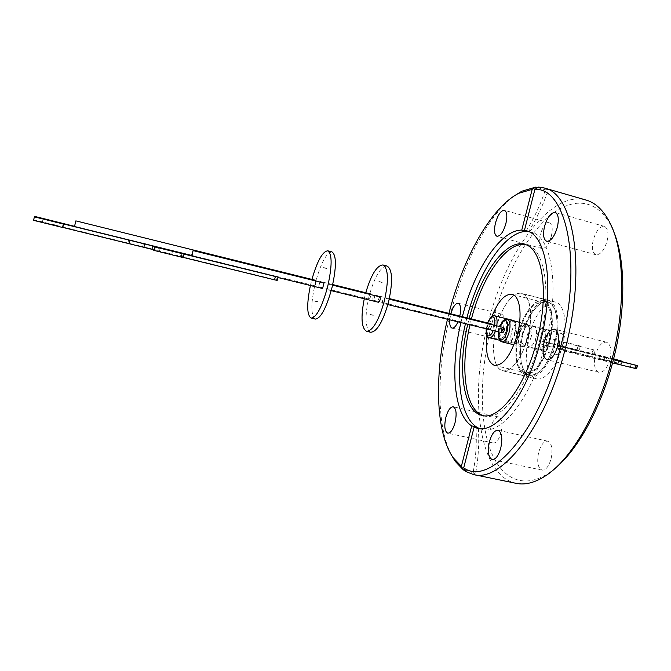 <?xml version="1.0" encoding="UTF-8"?>
<svg xmlns="http://www.w3.org/2000/svg" width="671" height="671" viewBox="0 0 671 671"><rect width="100%" height="100%" fill="white"/><g stroke="black" fill="none" stroke-linecap="round" stroke-linejoin="round"><path stroke-width="0.5" stroke-dasharray="3.35 2.52" d="M555.454 468.039L549.717 472.451C522.55 491.004 499.593 477.869 489.243 446.743C478.943 415.282 480.444 368.639 491.667 324.387C502.831 281.015 523.204 240.57 546.622 218.696C569.922 197.14 595.68 196.838 610.778 225.355L613.797 231.931M516.091 483.338C478.247 475.429 468.912 395.412 488.06 323.447C505.406 252.808 549.851 189.675 586.093 200.059M496.347 327.373C501.304 307.251 513.198 290.853 521.736 293.386C530.275 295.005 533.47 315.647 527.859 336.808C522.734 357.484 510.698 373.219 502.613 370.778C493.63 369.016 490.895 347.922 496.347 327.373M562.516 345.372C568.111 324.412 564.395 303.82 555.353 302.067C546.286 299.4 533.982 315.521 529.067 335.466C523.632 355.831 526.878 376.859 536.397 378.754C544.986 381.304 557.442 365.846 562.516 345.372M449.755 319.832L450.82 313.835M459.82 316.066L457.966 321.854M503.409 327.867C505.028 320.218 504.424 315.647 501.606 314.137C498.469 314.137 495.827 317.752 493.688 324.99C492.061 332.598 492.673 337.169 495.508 338.712C498.612 338.738 501.245 335.123 503.409 327.867M551.344 236.217C552.946 228.803 552.308 224.357 549.44 222.889C545.708 222.881 542.587 226.991 540.08 235.211C538.477 242.583 539.115 247.029 542 248.538C545.691 248.58 548.803 244.47 551.344 236.217M607.054 241.191C608.79 233.038 607.909 228.106 604.403 226.395C599.815 226.278 596.091 230.799 593.239 239.958C591.486 248.069 592.384 253.001 595.915 254.754C600.436 254.913 604.152 250.392 607.054 241.191M609.989 359.43C611.902 349.985 610.711 344.24 606.399 342.176C601.744 341.967 598.062 346.278 595.353 355.093C593.424 364.479 594.632 370.224 598.985 372.338C603.573 372.581 607.247 368.27 609.989 359.43M551.059 458.897C552.979 449.167 551.856 443.254 547.695 441.166C543.929 441.032 540.91 444.772 538.654 452.388C536.716 462.059 537.848 467.972 542.042 470.119C545.775 470.27 548.777 466.53 551.059 458.897M501.019 432.644C502.78 423.963 501.992 418.729 498.654 416.959C495.525 416.901 492.933 420.365 490.895 427.335C489.125 435.957 489.922 441.191 493.277 443.019C496.381 443.086 498.956 439.631 501.019 432.644M465.817 471.554L475.571 473.575L473.181 472.023L465.129 470.354M451.138 454.519C435.907 424.433 436.762 367.339 450.451 314.12C463.485 262.546 488.597 214.208 515.194 195.303M496.381 327.381C490.946 347.846 493.68 368.857 502.621 370.61C510.673 373.042 522.659 357.366 527.758 336.783C533.353 315.705 530.174 295.148 521.669 293.537C513.164 291.013 501.321 307.343 496.381 327.381M522.373 333.806C516.955 354.129 520.084 375.089 529.461 376.943C537.907 379.467 550.228 364.009 555.286 343.577C560.864 322.667 557.274 302.143 548.366 300.432C539.45 297.798 527.272 313.911 522.373 333.806M460.918 322.583L462.369 316.704M528.228 231.445L528.656 231.512C536.834 218.486 543.342 204.596 548.199 189.834L538.578 187.066M527.825 231.285L528.656 231.512M479.84 428.635L482.281 429.365C501.782 435.32 532.38 396.376 545.733 342.671C560.335 287.582 551.696 235.873 531.038 232.065L528.538 231.579M466.915 317.828L465.464 323.699M467.746 324.261L469.197 318.398M522.994 333.99C527.7 314.884 539.383 299.434 547.939 301.958C556.494 303.602 559.933 323.305 554.582 343.367C547.947 365.058 539.685 375.735 529.788 375.391C520.805 373.613 517.794 353.508 522.994 333.99M518.423 332.866C523.145 313.734 534.77 298.243 543.25 300.751C551.747 302.378 555.11 322.088 549.759 342.176C543.133 363.9 534.904 374.594 525.083 374.284C516.167 372.522 513.223 352.401 518.423 332.866M483.38 415.668L484.579 415.986C501.606 421.178 528.077 387.192 539.601 340.826C552.208 293.277 544.869 248.312 526.836 244.982L525.628 244.705M471.436 318.951L469.994 324.814M549.641 342.143C543.057 363.707 534.888 374.334 525.133 374.024C516.284 372.271 513.357 352.3 518.524 332.891C523.212 313.894 534.762 298.511 543.183 301.002C551.612 302.621 554.959 322.197 549.641 342.143M523.095 334.024C517.928 353.407 520.922 373.37 529.847 375.139C539.677 375.466 547.88 364.873 554.464 343.334C559.773 323.414 556.368 303.846 547.863 302.21C539.375 299.702 527.775 315.051 523.095 334.024M549.063 341.975C554.187 322.734 550.966 303.846 542.822 302.277C533.101 302.16 525.175 312.418 519.044 333.051C514.053 351.78 516.88 371.046 525.418 372.732C534.829 373.026 542.713 362.776 549.063 341.975M487.054 335.928L489.05 325.628L492.002 316.276M535.919 337.832C534.108 343.837 531.826 346.815 529.075 346.748C526.534 345.422 525.93 341.589 527.272 335.265C529.067 329.268 531.348 326.299 534.124 326.349C536.649 327.649 537.253 331.474 535.919 337.832M540.088 338.436C538.771 344.743 539.409 348.568 542.009 349.901C544.81 349.985 547.125 347.033 548.945 341.053C550.262 334.712 549.624 330.887 547.033 329.578C544.206 329.511 541.891 332.464 540.088 338.436M547.888 330.124C553.885 331.18 548.425 353.072 542.663 351.084L542.52 351.042C536.632 349.675 542.101 328.178 547.846 330.115L547.888 330.124M555.756 354.271L555.907 354.313C561.795 356.335 567.238 334.527 561.107 333.428L561.065 333.42C555.185 331.449 549.742 352.879 555.756 354.271M514.992 332.657C513.181 338.704 510.95 341.707 508.291 341.673C505.85 340.365 505.305 336.532 506.655 330.166C508.45 324.135 510.69 321.132 513.365 321.157C515.798 322.432 516.335 326.265 514.992 332.657M531.247 336.674C529.436 342.696 527.163 345.674 524.437 345.615C521.921 344.29 521.325 340.465 522.667 334.124C524.462 328.119 526.735 325.141 529.486 325.183C531.994 326.483 532.581 330.308 531.247 336.674M526.634 324.814C532.422 325.812 526.928 347.83 521.375 345.884L521.241 345.85C515.563 344.533 521.057 322.91 526.584 324.798L526.634 324.814M543.141 328.941C549.096 329.981 543.627 351.906 537.916 349.926L537.773 349.885C531.935 348.526 537.404 327.003 543.099 328.924L543.141 328.941M593.592 354.774C594.984 352.753 595.135 351.143 594.061 349.935L594.036 349.935C592.56 350.421 591.931 351.889 592.149 354.338L560.033 346.421L560.62 347.133L561.409 346.84L592.149 354.338M559.094 341.271C560.142 343.393 559.715 345.112 557.802 346.437L557.769 346.429C556.729 344.307 557.165 342.587 559.077 341.271L559.094 341.271M513.491 320.486C507.922 318.7 502.302 340.985 507.997 342.294L508.14 342.327C513.097 344.198 518.968 324.621 514.506 321.057M521.065 346.53L521.216 346.572C527.121 348.643 532.967 325.192 526.802 324.135L526.76 324.118C520.872 322.114 515.034 345.12 521.065 346.53M613.613 358.809L606.752 357.115L605.988 360.059L614.552 362.164L615.315 359.228M606.752 357.115L541.229 340.952L540.457 343.946L605.988 360.059M494.703 325.318L493.252 330.543M498.796 331.91L500.088 326.651M491.155 323.841C489.469 325.217 489.05 326.92 489.889 328.941L489.914 328.949C491.138 328.429 491.717 326.97 491.667 324.563M374.426 294.896C374.963 296.926 374.527 298.679 373.11 300.163L373.093 300.155C372.564 298.125 373.001 296.372 374.418 294.896L389.356 298.595M384.131 297.924C384.709 300.012 384.257 301.816 382.772 303.334L382.755 303.334C382.176 301.229 382.629 299.425 384.114 297.916L384.131 297.924M370.652 332.254C365.074 328.505 364.563 316.435 369.125 296.045C374.603 276.586 380.566 266.58 387.024 266.01M364.269 298.78L365.754 292.749M370.367 293.89C368.975 295.399 368.538 297.161 369.067 299.157L369.084 299.165C370.065 298.561 370.61 297.035 370.719 294.603M320.008 281.409L318.675 286.743L320.008 281.409M328.245 284.076L326.878 289.57L328.236 284.076L332.59 285.15M315.345 319.086C310.681 315.521 310.698 303.409 315.395 282.751C320.847 263.007 326.366 252.715 331.952 251.893M310.405 285.51L311.914 279.396M315.84 280.369L314.523 285.72C315.395 285.074 315.924 283.523 316.108 281.065M160.528 247.716L74.464 226.471M277.198 280.403L277.979 277.039L277.526 277.417L277.299 276.779L191.596 255.576M48.413 223.518L54.586 225.196L48.413 223.518M74.481 226.312L143.485 243.321L142.655 246.643L153.357 249.276L154.187 245.955L160.495 247.733M33.667 219.761L142.655 246.643M163.942 252.33L171.692 254.443L163.942 252.33M277.14 280.377L272.518 279.044L273.357 275.722M183.191 257.412L182.445 257.228L183.158 257.572M151.956 249.268L272.518 279.044M160.344 247.616L159.513 250.946L153.357 249.276M159.513 250.946L160.57 247.733L149.214 244.974M160.495 247.758L155.504 246.634L154.666 249.981L159.757 251.08L160.579 247.775M154.666 249.981L152.116 249.36M181.195 256.616L182.042 253.219M180.507 256.28L181.355 252.9M182.445 257.228L183.309 253.797M155.504 246.634L152.787 245.963M63.594 223.98L62.747 227.41M63.242 223.443L62.411 226.823M63.317 223.552L62.478 226.949M128.715 239.681L127.876 243.011M143.485 243.321L154.187 245.955M277.316 276.788L191.596 255.659M160.386 247.641L149.172 244.881M323.959 283.011L322.6 288.513M379.962 296.892C378.494 298.436 378.05 300.239 378.62 302.311M561.409 346.84L562.835 347.276L562.013 350.48L557.844 349.18L558.666 346.001L560.033 346.421M503.829 327.582C502.059 328.991 501.623 330.736 502.529 332.824M636.636 368.748L630.413 367.003L631.218 363.883M612.556 362.894L562.013 350.48M557.844 349.18L630.413 367.003M578.788 350.413L543.325 341.598C543.149 339.199 543.736 337.739 545.104 337.211C546.077 338.369 545.9 339.962 544.575 341.975L578.788 350.413C580.147 348.425 580.306 346.848 579.266 345.682C577.84 346.186 577.236 347.628 577.454 350.01M486.274 328.824L487.624 322.961M613.437 359.505L558.666 346.001M562.835 347.276L613.378 359.731M546.697 342.621L605.049 357.014L604.277 359.991L545.917 345.649L546.697 342.621L544.575 341.975M605.049 357.014L613.537 359.102M543.325 341.598L541.229 340.952M621.354 361.451L620.692 364.026L612.74 362.072L613.512 359.102M612.74 362.072L604.277 359.991M599.74 355.387L598.977 358.331M618.956 360.201L618.192 363.145L621.296 364.085L622.067 361.132M614.552 362.164L618.192 363.145M621.296 364.085L620.692 364.026M545.917 345.649L540.457 343.946M526.232 230.841C534.233 218.016 540.625 204.345 545.389 189.834L548.199 189.834M478.356 428.148C479.304 443.321 478.373 458.469 475.571 473.575M475.991 427.628C476.855 442.466 475.915 457.261 473.181 472.023M537.689 187.62L545.389 189.834M448.941 313.374L447.482 319.27M514.556 342.847C516.67 341.69 518.356 338.897 519.597 334.477C521.006 326.819 520 323.237 516.586 323.741L516.335 323.867C512.334 325.829 509.239 338.335 511.872 341.942L514.556 342.847M519.245 334.384C518.037 338.687 516.402 341.396 514.338 342.529L511.73 341.648C509.172 338.142 512.174 325.972 516.074 324.059L516.318 323.934C519.639 323.447 520.612 326.928 519.245 334.384M516.242 330.652C517.182 332.766 516.737 334.51 514.925 335.886L514.9 335.877C513.969 333.755 514.405 332.011 516.217 330.652L516.242 330.652M515.999 330.593C516.938 332.707 516.502 334.452 514.691 335.819L514.665 335.819C513.726 333.697 514.171 331.952 515.982 330.593L516.217 330.652M506.429 330.526C507.821 322.885 506.831 319.446 503.46 320.218C501.522 321.51 499.996 324.185 498.872 328.262C497.874 332.531 497.949 335.743 499.09 337.882C501.631 340.13 504.08 337.681 506.429 330.526M498.738 328.228C499.836 324.269 501.321 321.661 503.208 320.402C506.479 319.656 507.444 323.003 506.093 330.434C503.804 337.396 501.422 339.786 498.956 337.597C497.84 335.517 497.765 332.397 498.738 328.228M503.275 326.844C504.147 328.891 503.72 330.585 501.992 331.927L501.975 331.919C501.103 329.864 501.531 328.169 503.25 326.836L503.275 326.844M503.032 326.785C503.913 328.832 503.485 330.526 501.757 331.868L501.74 331.86C500.868 329.813 501.296 328.119 503.015 326.777L503.032 326.785M496.758 325.829L495.332 331.055M501.774 341.824C499.232 340.247 498.704 336.054 500.172 329.218C502.134 322.592 504.575 319.287 507.486 319.295M277.299 276.779L276.46 280.109M636.217 368.605L637.031 365.477M635.471 365.016L634.657 368.136M489.159 337.698C483.64 336.423 489.352 313.919 494.72 315.781M549.717 472.451L546.831 474.976M555.353 302.067L521.736 293.386M501.606 314.137L458.226 303.242M549.44 222.889L504.399 210.308M604.403 226.395L555.185 212.481M606.399 342.176L554.548 329.176M547.695 441.166L498.033 430.245M498.654 416.959L453.244 406.811M502.621 370.61L529.461 376.943M531.038 232.065L526.156 230.723M543.25 300.751L547.939 301.958M526.836 244.982L524.445 244.328M525.133 374.024L529.847 375.139M512.082 294.368L542.822 302.277M529.075 346.748L542.009 349.901M542.663 351.084L555.907 354.313M508.291 341.673L524.437 345.615M521.375 345.884L537.916 349.926M560.62 347.133L557.802 346.437M508.14 342.327L499.752 340.281M521.216 346.572L513.978 344.802M498.662 331.877L499.954 326.618M489.914 328.949L373.11 300.163M387.872 304.592L382.772 303.334M370.048 314.372L374.133 315.362M378.905 281.476L382.99 282.499M369.084 299.165L318.675 286.743M331.222 290.635L326.878 289.57M314.774 300.96L318.977 301.975M323.648 267.561L327.851 268.626M314.523 285.72L191.612 255.425M42.307 222.202L43.154 218.771M157.651 250.979L158.507 247.549M171.692 254.443L172.548 251.046M54.586 225.196L55.425 221.799M149.197 244.99L160.444 247.758M323.598 267.779L327.8 268.836M314.724 301.178L318.926 302.193M332.724 284.563L319.992 281.401M378.855 281.686L382.94 282.717M369.998 314.582L374.082 315.571M389.222 299.182L384.114 297.916M579.266 345.682L545.104 337.211M487.498 322.936L486.139 328.79M621.329 364.101L621.975 361.602M526.76 324.118L519.622 322.332M594.036 349.935L559.077 341.271M526.584 324.798L543.099 328.924M513.365 321.157L529.486 325.183M547.846 330.115L561.065 333.42M534.124 326.349L547.033 329.578M494.527 365.41L525.418 372.732M543.183 301.002L547.863 302.21M484.579 415.986L482.164 415.45M525.083 374.284L529.788 375.391M482.281 429.365L477.333 428.283M521.669 293.537L548.366 300.432M493.277 443.019L447.708 433.164M542.042 470.119L492.17 459.56M598.985 372.338L547.024 359.765M595.915 254.754L546.714 241.266M542 248.538L496.968 236.293M495.508 338.712L452.061 328.102M536.397 378.754L502.613 370.778M610.778 225.355L609.402 221.782"/><path stroke-width="1.01" d="M613.797 231.931C625.682 260.247 626.102 311.109 613.21 360.377C601.191 407.591 578.134 449.302 555.454 468.039M534.921 189.365L538.578 187.066L544.273 187.997L586.093 200.059C595.286 202.667 603.053 209.914 609.402 221.782C624.29 249.184 626.194 305.305 611.809 360.117C598.431 412.824 571.726 458.268 546.831 474.976C535.693 482.524 525.443 485.309 516.091 483.338L473.466 474.531L465.817 471.554L463.703 467.863C489.729 486.961 539.224 432.787 560.478 347.393C583.032 262.395 566.492 187.477 534.921 189.365L524.445 230.346L527.825 231.285M450.82 313.835C452.967 306.79 455.433 303.258 458.226 303.242C460.675 304.525 461.203 308.803 459.82 316.066M495.483 222.931C497.974 214.603 500.952 210.392 504.399 210.308C507.016 211.717 507.511 216.171 505.867 223.669C503.342 232.04 500.373 236.251 496.968 236.293C494.326 234.85 493.839 230.396 495.483 222.931M544.55 226.421C547.393 217.127 550.941 212.481 555.185 212.481C558.398 214.124 559.111 219.073 557.324 227.326C554.439 236.67 550.899 241.317 546.714 241.266C543.476 239.581 542.755 234.632 544.55 226.421M544.03 342.445C546.731 333.487 550.228 329.067 554.548 329.176C558.498 331.164 559.488 336.934 557.509 346.504C554.766 355.487 551.277 359.908 547.024 359.765C543.032 357.727 542.034 351.948 544.03 342.445M489.419 441.744C491.675 434.02 494.544 430.186 498.033 430.245C501.833 432.275 502.738 438.213 500.759 448.069C498.478 455.819 495.609 459.643 492.17 459.56C488.337 457.471 487.414 451.533 489.419 441.744M445.854 417.412C447.892 410.35 450.35 406.819 453.244 406.811C456.28 408.53 456.892 413.781 455.081 422.562C453.026 429.641 450.568 433.181 447.708 433.164C444.647 431.386 444.026 426.135 445.854 417.412M544.273 187.997C573.462 193.315 586.781 267.536 565.284 348.668C545.573 427.637 500.985 482.927 473.466 474.531M465.129 470.354L463.468 470.01L455.156 461.296L451.138 454.519M462.369 316.704C474.07 270.405 500.197 229.784 521.761 230.128L528.228 231.445M524.445 230.346L526.156 230.723C546.63 234.473 555.085 286.198 540.465 341.371C527.087 395.152 496.657 434.196 477.333 428.283L474.103 427.217L478.356 428.148L475.94 426.84L475.991 427.628M528.538 231.579C506.521 228.685 478.935 270.128 466.915 317.828M469.197 318.398C480.092 275.253 505.515 238.792 524.445 244.328C542.403 247.641 549.658 292.615 537.043 340.197C525.519 386.597 499.115 420.625 482.164 415.45C462.839 411.533 457.328 367.482 467.746 324.261M465.464 323.699C453.906 371.482 459.023 420.952 479.84 428.635M525.628 244.705C506.697 240.906 482.122 276.804 471.436 318.951M492.002 316.276C498.192 301.036 504.886 293.73 512.082 294.368C519.799 295.819 522.583 314.749 517.433 334.166C511.101 355.16 503.468 365.578 494.527 365.41C487.742 362.516 485.25 352.694 487.054 335.928M514.506 321.057L513.491 320.486M487.624 322.961C489.344 318.951 490.92 316.938 492.338 316.922L492.95 316.972C494.602 317.098 495.181 319.882 494.703 325.318M493.252 330.543C491.835 333.839 490.333 335.626 488.74 335.886L488.136 335.819C486.953 336.196 486.332 333.864 486.274 328.824M500.088 326.651C502.428 322.097 503.812 320.117 504.24 320.704C505.355 319.966 506.387 320.545 507.335 322.457C507.997 324.236 507.922 327.213 507.108 331.39C505.875 335.802 504.215 338.595 502.143 339.761C500.423 340.13 498.008 339.778 498.796 331.91M491.667 324.563L491.172 323.841L389.356 298.595M387.872 304.592L502.545 332.833C504.332 331.449 504.768 329.704 503.862 327.591L389.222 299.182M365.754 292.749C371.214 274.573 376.943 265.313 382.948 264.961L387.024 266.01C392.535 269.457 393.03 281.543 388.492 302.244C382.856 321.904 376.909 331.91 370.652 332.254L366.559 331.281C361.426 328.186 360.663 317.358 364.269 298.78M382.948 264.961C388.392 268.4 388.845 280.486 384.298 301.212C378.662 320.889 372.749 330.912 366.559 331.281M370.719 294.603L370.367 293.89M378.62 302.311L378.637 302.319C380.105 300.793 380.558 298.989 379.987 296.892L332.59 285.15M311.914 279.396C317.299 260.935 322.583 251.407 327.75 250.811L331.952 251.893C336.574 255.148 336.54 267.268 331.851 288.253C326.24 308.232 320.738 318.515 315.345 319.086L311.126 318.088C306.84 315.169 306.597 304.315 310.405 285.51M327.75 250.811C332.304 254.057 332.229 266.177 327.532 287.188C321.929 307.192 316.46 317.492 311.126 318.088M316.108 281.065L315.84 280.369M74.498 226.504L75.865 220.876L74.498 226.504L160.495 247.758M322.6 288.513L323.959 283.011M192.023 255.852L191.596 255.659L193.089 250.585L192.023 255.852L277.97 277.031L275.378 276.486L274.531 279.832L277.198 280.403L278.046 277.073M49.26 220.113L55.433 221.782L49.26 220.113M166.291 249.654L158.507 247.549L166.291 249.654M274.531 279.832L183.191 257.412M184.013 254.124L183.158 257.572L154.078 250.434L151.956 249.268L152.812 245.863L154.951 246.962L275.378 276.486M152.787 245.963L63.594 223.98L62.814 227.536L33.55 220.348L34.515 216.356L74.481 226.312M152.116 249.36L62.839 227.435M191.596 255.576L152.812 245.863M154.078 250.434L154.951 246.962M144.684 243.967L143.846 247.331M129.738 240.285L128.899 243.657M63.67 224.097L34.406 216.884L33.55 220.348M34.406 216.884L34.515 216.356M193.089 250.585L323.976 283.019M75.865 220.876L315.848 280.377M613.378 359.731L635.882 365.276L635.068 368.413L636.636 368.748L637.442 365.62L613.437 359.505M635.068 368.413L612.556 362.894M635.882 365.276L637.45 365.611M613.537 359.102L621.354 361.451M613.613 358.809L621.455 361.057M469.994 324.814C459.836 367.062 464.877 410.216 483.38 415.668M525.955 231.285L526.232 230.841M463.468 470.01L461.371 466.337L471.705 425.909L475.94 426.84M471.705 425.909C453.655 414.527 450.065 367.733 460.918 322.583M521.761 230.128L532.187 189.365L518.683 193.323C490.677 207.708 462.789 258.595 448.941 313.374M515.194 195.303L521.912 191.185L535.819 187.083L537.689 187.62M535.819 187.083L532.187 189.365M474.103 427.217L463.703 467.863M447.482 319.27C434.238 374.166 435.227 432.132 453.302 457.89L461.371 466.337M457.966 321.854C455.953 326.265 453.99 328.345 452.061 328.102C450.233 327.398 449.469 324.647 449.755 319.832M513.533 320.495L494.762 315.798C496.892 316.804 497.555 320.142 496.758 325.829M495.332 331.055C493.403 335.718 491.398 337.941 489.293 337.731L489.159 337.698M519.622 322.332L507.528 319.312C510.128 320.755 510.69 324.965 509.214 331.944C507.226 338.595 504.793 341.9 501.916 341.858L501.774 341.824M499.752 340.281L489.042 337.656C487.154 337.958 486.19 335.005 486.139 328.79M513.978 344.802L501.916 341.858C499.09 340.834 497.999 337.505 498.662 331.877M378.637 302.319L331.222 290.635M191.612 255.425L160.579 247.767M322.617 288.522L277.928 277.517M370.384 293.898L332.724 284.563M507.486 319.295C504.508 318.893 501.992 321.334 499.954 326.618M494.72 315.781C492.891 314.447 490.484 316.829 487.498 322.936M621.975 361.602L622.084 361.166M453.302 457.89L455.156 461.296M518.683 193.323L521.912 191.185"/></g></svg>
